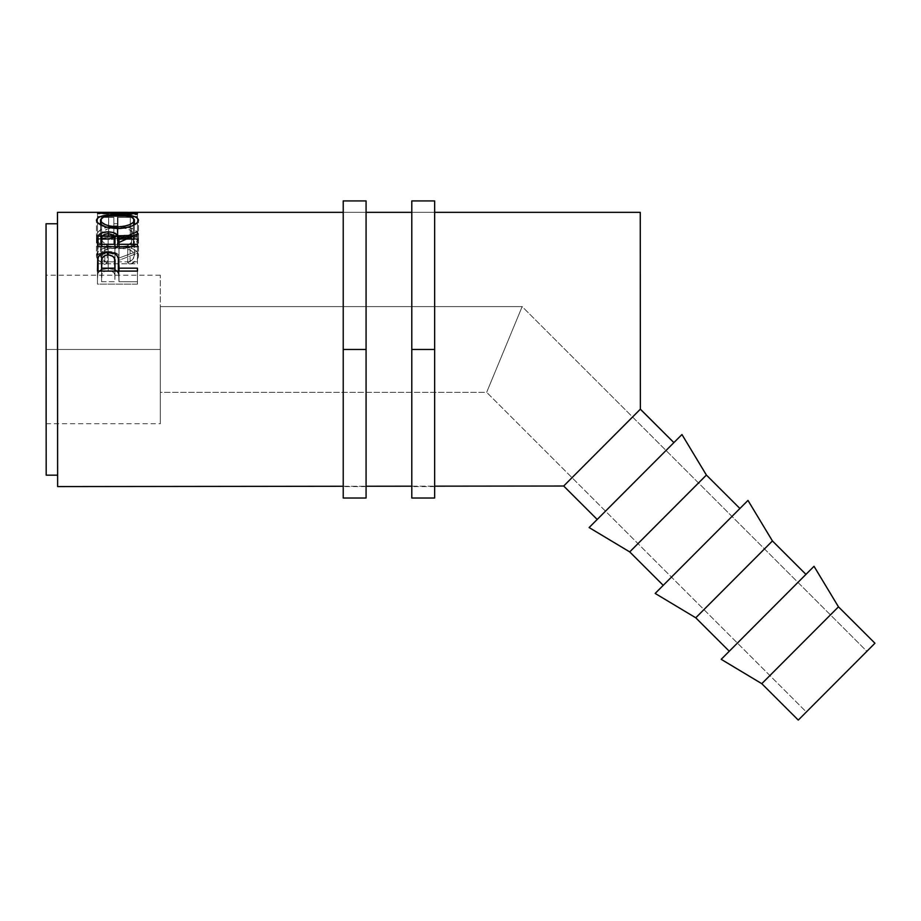 <?xml version="1.0" encoding="UTF-8"?>
<svg xmlns="http://www.w3.org/2000/svg" width="921" height="921" viewBox="0 0 921 921"><rect width="100%" height="100%" fill="white"/><g stroke="black" fill="none" stroke-linecap="round" stroke-linejoin="round"><path stroke-width="0.69" stroke-dasharray="4.61 3.45" d="M160.323 349.462L46.096 349.462L160.323 349.462L160.323 423.741L160.323 349.462L46.073 349.462L160.323 349.462L160.323 275.195L160.323 423.741L160.323 306.612L522.161 306.612L486.668 392.311L160.323 392.311L160.323 306.612L160.323 392.311L486.668 392.311L522.161 306.612L866.88 651.331L806.347 712.002L486.668 392.311L806.347 712.002L874.95 643.238L798.277 720.084L866.88 651.331L522.161 306.612L486.668 392.311L522.161 306.612L160.323 306.612L160.323 349.462M729.271 651.228L805.944 574.382L729.271 651.228M663.235 585.342L739.908 508.496L663.235 585.342M569.017 480.681L640.371 409.177L640.256 212.337L640.371 409.177L563.687 486.023L640.371 409.177L640.256 212.337L640.371 409.177L568.936 480.762M597.199 519.456L673.884 442.61L597.199 519.456M343.222 486.265L366.074 486.242L343.222 486.265M411.791 486.184L434.643 486.161L411.791 486.184M434.643 212.337L411.791 212.337L434.643 212.337L434.643 349.462L411.791 349.462L411.791 200.916L411.791 349.462L434.643 349.462L434.643 486.587L434.643 349.462L411.791 349.462L411.791 486.587L411.791 349.462L434.643 349.462L411.791 349.462L411.791 212.337L411.791 486.587L411.791 212.337L411.791 349.462L434.643 349.462L434.643 212.337L434.643 214.973L434.643 212.337L411.791 212.337M366.074 212.337L343.222 212.337L366.074 212.337L366.074 349.462L343.222 349.462L343.222 200.916L343.222 349.462L366.074 349.462L366.074 486.587L366.074 349.462L343.222 349.462L343.222 486.587L343.222 349.462L366.074 349.462L343.222 349.462L343.222 212.337L343.222 486.587L343.222 212.337L343.222 349.462L366.074 349.462L366.074 212.337L366.074 214.973L366.074 212.337L343.222 212.337M46.188 475.167L46.05 223.768M57.482 223.768L57.62 475.155M57.586 423.741L57.505 275.195L57.597 423.741M137.471 212.383L108.69 213.522L137.471 212.383L137.471 235.235L137.471 212.383M137.471 214.075L108.69 213.522L137.471 214.075L137.471 236.639L137.471 214.075M113.882 219.682L113.882 244.675L113.882 217.368L113.882 239.391L101.575 239.391L101.575 217.368L101.575 244.675L101.575 239.391L113.882 239.391L113.882 244.675L117.98 244.675L117.98 239.391L133.361 239.391L133.361 244.675L137.471 244.675L137.471 238.62L97.476 238.62L97.476 213.741L130.287 212.371L130.287 235.223L97.476 235.73L97.476 212.993L97.476 235.73L130.287 235.223L130.287 212.371L97.476 213.741L137.471 214.697L97.476 213.822L97.476 223.711L101.575 223.711L101.575 217.368L113.882 217.368L113.882 223.711L117.98 223.711L117.98 217.379L133.361 217.379L133.361 223.711L137.471 223.711L137.471 216.458L97.476 216.458L137.471 216.458L137.471 223.711L133.361 223.711L133.361 217.379L117.98 217.379L117.98 223.711L113.882 223.711L113.882 217.368L101.575 217.368L101.575 223.711L97.476 223.711L97.476 244.675L101.575 244.675L101.575 219.682M57.632 486.576L57.482 212.337M103.82 246.932L104.81 247.438L107.216 245.377L102.185 241.267L100.619 235.557L103.256 231.263L107.861 228.822L119.235 227.475L124.231 228.051L129.769 229.962L133.303 232.944L134.385 236.651L132.693 241.337L127.72 245.377L130.103 247.45L136.412 242.476L138.38 238.113L138.115 234.118L136.861 231.77L133.165 228.88L124.842 226.382L113.099 226.002L102.3 228.696L97.845 232.173L96.475 237.353L98.489 242.465L103.82 246.932M97.465 264.776L97.465 278.89L98.063 271.085L98.063 273.077L99.491 271.085L97.891 273.583L97.465 278.89L97.465 264.776M101.575 269.715L108.194 268.46L108.194 254.818L108.194 268.46L114.987 269.795L108.194 268.46L101.575 269.715M116.863 271.085L118.349 273.284L118.349 271.085L119.005 279.811L119.005 271.085L119.005 281.711L119.005 271.085L119.005 281.711L137.459 281.722L137.459 271.096L137.459 284.152L137.459 271.096L137.459 284.152L97.465 284.14L97.465 271.085L97.465 284.14L97.465 278.89L97.465 284.14L137.459 284.152L137.459 281.722L119.005 281.711L118.602 274.182L116.863 271.085M114.826 274.849L114.895 281.711L101.563 281.711L101.989 273.652L104.936 271.142L111.579 271.154L113.928 272.731L114.826 274.849M114.906 271.085L114.987 277.094C115.689 273.422 113.433 271.246 108.206 270.59L108.218 254.818L108.206 270.59C103.094 271.211 100.873 273.318 101.563 276.899L101.575 271.085L101.563 281.711L101.575 271.085L101.563 281.711L114.895 281.711L114.906 271.085M107.216 245.377L107.216 262.715C102.749 260.631 100.527 258.168 100.55 255.336L100.55 236.513C100.539 239.921 102.761 242.868 107.216 245.377L104.81 247.438C99.192 244.422 96.406 240.818 96.452 236.639C97.384 229.663 104.315 226.059 117.232 225.841L131.496 228.12C136.308 230.146 138.634 232.99 138.495 236.674C138.495 240.83 135.698 244.422 130.103 247.45L127.72 245.377C132.117 242.891 134.339 239.978 134.385 236.651C133.798 230.814 128.169 227.74 117.508 227.441C106.951 227.729 101.287 230.745 100.55 236.513L100.55 255.336C101.287 250.535 106.951 248.014 117.508 247.784L117.508 227.441L117.508 247.784C128.157 248.025 133.787 250.581 134.385 255.451L134.385 236.651L134.385 255.451C134.339 258.225 132.117 260.655 127.72 262.727L127.72 245.377L127.72 262.727L130.103 264.454L130.103 247.45L130.103 264.454C135.698 261.921 138.495 258.928 138.484 255.462L138.495 236.674L138.484 255.462C138.634 252.389 136.296 250.017 131.496 248.348L131.496 228.12L131.496 248.348L117.232 246.448L117.232 225.841L117.232 246.448C104.292 246.632 97.361 249.637 96.44 255.439L96.452 236.639L96.44 255.439C96.417 258.928 99.203 261.932 104.81 264.442L104.81 247.438L104.81 264.442L107.216 262.715L107.216 245.377M107.216 262.715L104.81 264.442L103.808 264.016L98.489 260.298L96.935 257.868L96.774 253.517L98.57 251.007L102.277 248.831L113.076 246.586L124.842 246.886L133.165 248.981L136.861 251.387L138.115 253.333L138.369 256.671L136.4 260.309L130.103 264.454L127.72 262.727L132.693 259.354L134.385 255.451L133.303 252.366L129.769 249.879L119.223 247.807L107.861 248.923L102.427 251.606L100.55 255.336L102.185 259.296L107.216 262.715M113.882 244.675L113.882 223.711L113.882 244.675L117.98 244.675L117.98 219.682M133.361 219.682L133.361 244.675L133.361 217.379L133.361 239.391L117.98 239.391L117.98 217.379L117.98 244.675M133.361 244.675L133.361 223.711L133.361 244.675L137.471 244.675L137.471 216.458L137.471 238.62L97.476 238.62L97.476 244.675L97.476 216.458L97.476 244.675L101.575 244.675M97.476 235.776L97.476 213.039L97.476 236.432L97.476 218.024L97.476 236.432L137.471 237.158L137.471 214.697L137.471 237.158L108.69 236.179L108.69 213.522L108.69 236.179L137.471 235.235L137.471 212.371L137.471 235.223L108.62 235.615L108.62 212.843L108.62 235.615L137.471 235.926L137.471 213.223L137.471 236.306L137.471 213.672L137.471 236.306L97.476 235.776L97.476 218.024L97.476 236.363L130.287 235.223L97.476 236.432L137.471 237.158L108.69 236.179L137.471 235.223L108.62 235.615L137.471 236.306L97.476 235.776M119.005 260.298L119.005 261.829L119.005 260.298L137.459 253.16L137.459 251.226L119.005 258.03L117.946 254.415L113.076 251.905L106.41 251.491L101.621 252.377L98.017 255.059L97.465 263.786L97.476 246.644L97.465 263.786L137.459 263.786L137.471 246.655L137.459 263.786L137.459 261.829L137.459 263.786L97.465 263.786L97.476 241.532L97.465 259.515L98.017 246.644L98.017 255.059C99.445 252.699 102.83 251.502 108.16 251.445L108.171 233.715L108.16 251.445C115.908 251.847 119.523 254.035 119.005 258.03L119.005 246.644L119.005 258.03L137.459 251.226L137.471 233.899L137.459 253.16L137.471 233.899L137.459 253.16L119.005 260.298L119.005 246.644L119.005 261.829L119.005 246.644L119.005 261.829L137.459 261.829L137.471 246.655L137.459 260.263M137.459 261.829L119.005 261.829M114.791 256.291L114.906 261.829L101.575 261.829L101.724 256.234L103.52 253.966L107.285 253.033L111.556 253.448L113.905 254.657L114.791 256.291M114.906 246.644L114.964 258.03C115.678 255.175 113.421 253.505 108.16 253.01L108.16 233.715L108.16 253.01C103.025 253.494 100.826 255.14 101.575 257.949L101.575 246.644L101.575 261.829L101.575 246.644L101.575 261.829L114.906 261.829L114.906 246.644M117.451 214.662L117.451 237.134C130.298 237.031 137.31 238.527 138.495 241.636L138.495 220.073L138.495 241.636C137.39 245.596 130.448 247.956 117.646 248.705L117.646 228.546L117.646 248.705C104.798 248.014 97.73 245.688 96.44 241.728L96.452 220.177L96.44 241.728C97.476 238.551 104.476 237.019 117.451 237.134L117.451 214.662M96.532 241.152L98.052 244.146L102.68 246.46L109.576 248.117L117.646 248.705L125.705 248.094L132.474 246.379L137.01 244.053L138.495 241.636L136.976 239.598L132.348 238.171L119.523 237.146L102.45 238.194L97.902 239.644L96.532 241.152M134.316 241.21L133.211 243.616L129.608 245.47L117.623 247.323L105.478 245.493L101.84 243.628L100.55 241.67L101.805 239.967L104.28 238.976L115.758 237.733L129.619 238.689L134.316 241.21M117.635 228.546L117.623 247.323C127.973 246.747 133.568 244.859 134.385 241.67L134.385 224.816L134.385 241.67C133.603 239.023 127.961 237.71 117.451 237.722L117.451 215.376L117.451 237.722C107.02 237.722 101.391 239.046 100.55 241.67L100.55 224.816L100.55 241.67C101.483 244.882 107.17 246.759 117.623 247.323L117.635 228.546M564.999 484.711L564.423 485.286M681.954 434.528L589.129 527.549L681.954 434.528M673.884 442.61L597.936 518.719L673.884 442.61M706.395 475.063L629.722 551.909L706.395 475.063M747.979 500.414L655.165 593.435L747.979 500.414M739.908 508.496L663.972 584.605L739.908 508.496M772.431 540.949L695.758 617.795L772.431 540.949M721.201 659.321L814.014 566.3L721.201 659.321M838.467 606.835L761.794 683.681L838.467 606.835M805.944 574.382L730.008 650.491L805.944 574.382M160.323 392.311L160.323 357.82L160.323 392.311M366.074 200.916L366.074 498.019L366.074 200.916M343.222 498.019L343.222 349.462L343.222 498.019M434.643 200.916L434.643 498.019L434.643 200.916M411.791 498.019L411.791 349.462L411.791 498.019M46.131 423.741L160.323 423.741M114.987 277.094L114.987 271.085M137.471 243.132L137.471 219.163M97.476 219.163L97.476 243.132M124.001 235.189L131.922 235.189M137.471 239.874L137.459 249.556M119.005 257.834L119.005 261.253M97.465 261.645L97.465 253.885M114.964 258.03L114.964 246.644M101.575 251.168L101.575 260.378M160.323 275.195L46.05 275.195M366.074 486.587L343.222 486.587M434.643 486.587L411.791 486.587"/><path stroke-width="1.38" d="M46.131 423.741L46.096 349.462L46.188 475.167L57.62 475.155L57.632 486.576L343.222 486.265L57.632 486.576L57.482 212.337L57.632 486.576L57.482 223.768L57.62 475.155L46.188 475.167L46.05 223.768L46.131 423.741M866.88 651.331L798.277 720.084L874.95 643.238L838.467 606.835L761.794 683.681L798.277 720.084L761.794 683.681L838.467 606.835L814.014 566.3L721.201 659.321L761.794 683.681L721.201 659.321L814.014 566.3L838.467 606.835L874.95 643.238L836.613 681.667L866.88 651.331M695.758 617.795L729.271 651.228L695.758 617.795L772.431 540.949L695.758 617.795L655.165 593.435L695.758 617.795M805.944 574.382L772.431 540.949L747.979 500.414L655.165 593.435L747.979 500.414L772.431 540.949L805.944 574.382M629.722 551.909L663.235 585.342L629.722 551.909L706.395 475.063L629.722 551.909L589.129 527.549L629.722 551.909M739.908 508.496L706.395 475.063L681.954 434.528L589.129 527.549L681.954 434.528L706.395 475.063L739.908 508.496M564.999 484.711L563.687 486.023L434.643 486.161L563.687 486.023L597.199 519.456L563.687 486.023L640.371 409.177L640.256 212.337L434.643 212.337L640.256 212.337L640.371 409.177L673.884 442.61L640.337 409.2M366.074 486.242L411.791 486.184L366.074 486.242M46.05 223.768L57.482 223.768L57.482 212.337L124.001 212.337L97.476 213.039L137.471 213.672L108.62 213.2L131.922 212.337L343.222 212.337L131.922 212.337L108.62 212.843L137.471 213.672L97.476 213.039L124.001 212.337L57.482 212.337L57.482 223.768L46.05 223.768L46.188 475.167M411.791 212.337L366.074 212.337L411.791 212.337M137.459 271.096L97.465 271.085L97.672 259.837L98.616 256.602L101.747 253.678L108.194 252.25L114.78 253.736L117.059 255.647L118.613 259.123L119.005 268.172L137.459 268.172L137.459 271.096L137.459 268.172L119.005 268.172L118.349 258.053C116.909 254.242 113.536 252.308 108.194 252.25C102.991 252.319 99.606 254.173 98.075 257.811L97.465 271.085L137.459 271.096L137.459 268.172L137.459 271.096M137.471 246.655L97.476 246.644L97.787 236.939L99.318 234.371L101.621 232.967L107.285 231.85L113.076 232.403L117.946 235.408L119.005 239.736L137.471 231.574L137.471 233.899L119.005 242.465L119.005 244.307L137.471 244.307L137.471 246.655L137.471 244.307L119.005 244.307L119.005 242.465L137.471 233.899L137.471 231.574L119.005 239.736C119.523 234.959 115.919 232.322 108.171 231.839C102.83 231.908 99.445 233.358 98.017 236.179L97.476 246.644L137.471 246.655L137.471 244.307L137.471 246.655M96.544 220.879L97.902 217.69L102.45 215.94L115.367 214.685L132.325 215.905L136.964 217.621L138.495 220.073L137.022 222.963L132.486 225.749L125.717 227.821L119.718 228.512L105.915 226.98L98.052 223.078L96.544 220.879M57.482 212.337L57.482 223.768M57.597 423.741L57.632 486.576M57.62 475.155L57.586 423.741M124.001 212.337L127.961 212.36L124.001 212.337M98.063 271.085L98.075 257.811L98.063 271.085M99.491 271.085L101.575 269.715M108.194 254.818L108.194 252.25L108.194 254.818C113.444 255.624 115.701 258.237 114.987 262.635L114.906 271.085L114.906 268.172L101.575 268.161L101.575 262.393C100.873 258.11 103.083 255.589 108.218 254.818L104.936 255.485L102.001 258.49L101.575 271.085L101.575 262.393L101.575 271.085L101.575 268.161L114.906 268.172L114.987 262.635L114.987 271.085L114.538 258.617L112.949 256.314L108.218 254.818M114.987 269.795L116.863 271.085M118.349 271.085L118.349 258.053L118.349 271.085M119.005 271.085L119.005 265.881L119.005 271.085M101.747 269.634L99.422 271.154M117.059 271.281L114.768 269.692M98.017 246.644L98.017 236.179L98.017 246.644M108.171 233.715L108.171 231.839L108.171 233.715C113.421 234.337 115.689 236.34 114.964 239.759L114.906 246.644L114.906 244.307L101.575 244.307L101.575 239.656C100.815 236.294 103.014 234.314 108.16 233.715L104.844 234.245L101.978 236.593L101.575 246.644L101.575 239.656L101.575 246.644L101.575 244.307L114.906 244.307L114.964 239.759L114.964 246.644L114.503 236.639L112.926 234.867L108.16 233.715M119.005 246.644L119.005 239.736L119.005 246.644M137.471 231.574L137.471 233.899L137.471 231.574M117.451 214.662L117.451 215.376L117.451 214.662C104.476 214.535 97.476 216.377 96.452 220.177C97.73 224.931 104.798 227.729 117.646 228.546C130.471 227.637 137.413 224.816 138.495 220.073C137.264 216.331 130.252 214.535 117.451 214.662M117.635 226.9L117.635 228.546L117.635 226.9C107.17 226.221 101.483 223.964 100.55 220.119C101.391 216.953 107.02 215.376 117.451 215.376C127.961 215.364 133.614 216.942 134.385 220.119C133.58 223.93 127.996 226.198 117.635 226.9L124.174 226.324L129.608 224.666L133.211 222.445L134.385 220.119L134.385 224.816L134.328 219.566L131.68 217.229L124.07 215.652L110.842 215.652L103.313 217.241L100.619 219.566L100.55 224.816L100.55 220.119L101.84 222.456L105.478 224.701L111.027 226.336L117.635 226.9M565.022 484.688L568.936 480.762M568.982 480.716L640.371 409.177M46.05 275.195L46.096 349.462L46.05 275.195M343.222 498.019L343.222 200.916L343.222 349.462L366.074 349.462L366.074 200.916L366.074 349.462L343.222 349.462L343.222 498.019L366.074 498.019L366.074 349.462L366.074 498.019M411.791 498.019L411.791 200.916L411.791 349.462L434.643 349.462L434.643 200.916L434.643 349.462L411.791 349.462L411.791 498.019L434.643 498.019L434.643 349.462L434.643 498.019M114.987 271.085L114.987 262.623M114.964 246.644L114.964 239.748M343.222 200.916L366.074 200.916M411.791 200.916L434.643 200.916"/></g></svg>
